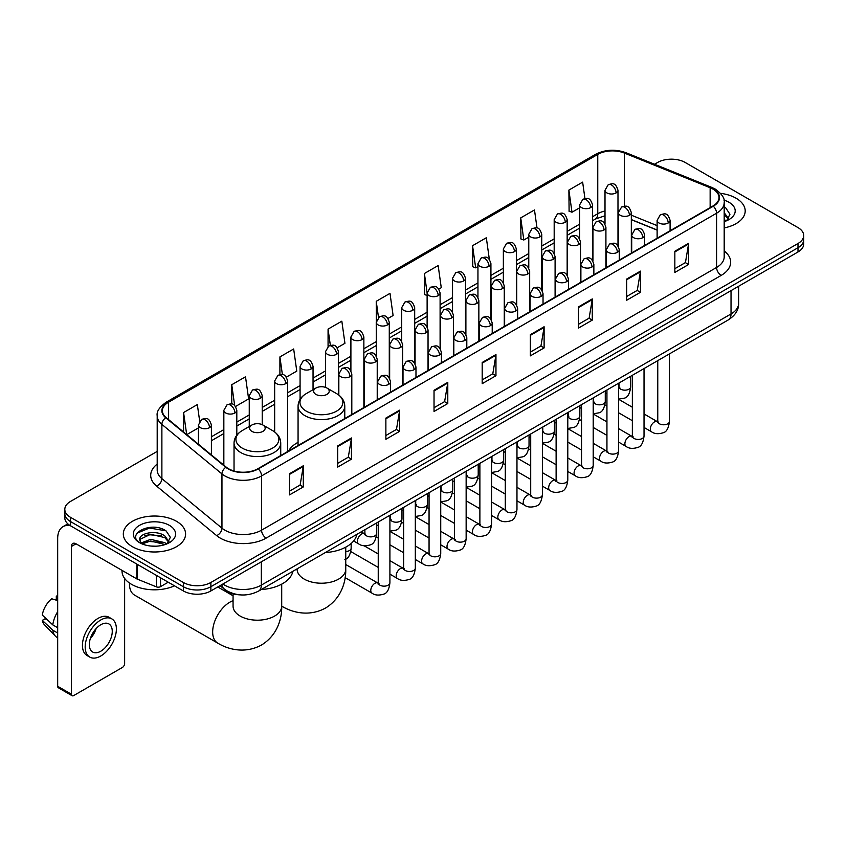 <?xml version="1.0" encoding="UTF-8"?>
<svg xmlns="http://www.w3.org/2000/svg" width="846" height="846" viewBox="0 0 846 846"><rect width="100%" height="100%" fill="white"/><g stroke="black" fill="none" stroke-linecap="round" stroke-linejoin="round"><path stroke-width="1.27" d="M298.067 442.321A34.379 19.849 0 0 0 288.581 451.013M657.12 230.123L631.328 219.696M240.031 594.865A19.458 11.231 180 0 1 225.448 590.106L220.045 585.654M157.197 451.394L70.514 501.435A19.458 11.231 0 0 0 64.814 509.377L64.814 517.858A19.458 11.231 0 0 0 70.514 525.8L183.349 590.942A19.458 11.231 0 0 0 210.876 590.942L798 251.971A19.458 11.231 0 0 0 803.7 244.029L803.7 239.788A19.458 11.231 0 0 1 798 247.73A19.458 11.231 0 0 0 803.7 239.788L803.7 235.558A19.458 11.231 0 0 0 798 227.606L685.165 162.464A19.458 11.231 0 0 0 657.638 162.464L654.529 164.251M64.814 509.377A19.458 11.231 0 0 0 70.514 517.329L183.349 582.471A19.458 11.231 0 0 0 210.876 582.471L210.876 586.712L798 247.73L210.876 586.712A19.458 11.231 0 0 1 183.349 586.712A19.458 11.231 0 0 0 210.876 586.712L210.876 590.942M70.514 517.329L70.514 521.559L183.349 586.712L70.514 521.559A19.458 11.231 0 0 1 64.814 513.617A19.458 11.231 0 0 0 70.514 521.559L70.514 525.8M736.073 198.218A31.133 17.978 0 0 0 720.528 193.343A31.133 17.978 0 0 1 736.073 198.218A31.133 17.978 0 0 1 745.199 210.929A31.133 17.978 0 0 0 736.073 198.218M176.476 521.295A31.133 17.978 0 0 0 142.54 517.403A31.133 17.978 0 0 0 123.315 534.006A31.133 17.978 0 0 0 132.441 546.717A31.133 17.978 0 0 0 166.376 550.619A31.133 17.978 0 0 0 185.591 534.006A31.133 17.978 0 0 0 176.476 521.295A31.133 17.978 0 0 0 142.54 517.403A31.133 17.978 0 0 0 123.315 534.006A31.133 17.978 0 0 0 132.441 546.717A31.133 17.978 0 0 0 166.376 550.619A31.133 17.978 0 0 0 185.591 534.006A31.133 17.978 0 0 0 176.476 521.295M712.914 189.081A20.759 11.981 180 0 1 718.994 197.552A20.759 11.981 180 0 1 712.914 206.022L257.893 468.726A20.759 11.981 180 0 1 226.21 467.129L166.133 417.596A20.759 11.981 180 0 1 162.379 410.722A20.759 11.981 180 0 1 168.46 402.252L597.762 154.395A20.759 11.981 180 0 1 624.348 153.052L710.143 187.738A20.759 11.981 180 0 1 712.914 189.081M713.284 188.859A21.277 12.288 0 0 0 710.439 187.484L624.644 152.809A21.277 12.288 0 0 0 597.403 154.184L168.1 402.04A21.277 12.288 0 0 0 165.71 417.765L225.787 467.299A21.277 12.288 0 0 0 258.263 468.938L713.284 206.234A21.277 12.288 0 0 0 713.284 188.859M289.544 473.707L289.544 494.899L303.302 486.947L303.302 465.765L289.544 473.707M289.544 491.135L300.14 485.012L303.249 466.463A5.192 2.993 -120 0 0 303.302 465.765M300.044 485.075L303.302 486.947M337.702 445.905L337.702 467.087L351.46 459.145L351.46 437.953L337.702 445.905M337.702 463.333L348.298 457.21L351.407 438.662A5.192 2.993 -120 0 0 351.46 437.953M348.214 457.263L351.46 459.145M385.871 418.093L385.871 439.286L399.629 431.333L399.629 410.151L385.871 418.093M385.871 435.521L396.467 429.408L399.576 410.849A5.192 2.993 -120 0 0 399.629 410.151M396.372 429.461L399.629 431.333M434.03 390.292L434.03 411.473L447.788 403.531L447.788 382.35L434.03 390.292M434.03 407.719L444.626 401.596L447.735 383.048A5.192 2.993 -120 0 0 447.788 382.35M444.531 401.649L447.788 403.531M674.844 251.262L674.844 272.444L688.602 264.502L688.602 243.31L674.844 251.262M674.844 268.69L685.44 262.567L688.549 244.018A5.192 2.993 -120 0 0 688.602 243.31M685.345 262.62L688.602 264.502M626.675 279.064L626.675 300.245L640.443 292.304L640.443 271.122L626.675 279.064M626.675 296.491L637.281 290.368L640.38 271.82A5.192 2.993 -120 0 0 640.443 271.122M637.186 290.421L640.443 292.304M578.516 306.865L578.516 328.058L592.274 320.116L592.274 298.924L578.516 306.865M578.516 324.293L589.112 318.181L592.221 299.632A5.192 2.993 -120 0 0 592.274 298.924M589.017 318.233L592.274 320.116M530.357 334.678L530.357 355.859L544.115 347.918L544.115 326.736L530.357 334.678M530.357 352.105L540.954 345.982L544.063 327.434A5.192 2.993 -120 0 0 544.115 326.736M540.858 346.035L544.115 347.918M482.188 362.479L482.188 383.672L495.957 375.719L495.957 354.537L482.188 362.479M482.188 379.907L492.795 373.795L495.893 355.246A5.192 2.993 -120 0 0 495.957 354.537M492.7 373.847L495.957 375.719M724.187 227.923A31.133 17.978 0 0 0 745.199 210.929A31.133 17.978 0 0 1 724.187 227.923M210.876 582.471L798 243.5A19.458 11.231 0 0 0 803.7 235.558M286.36 377.126L296.777 371.108L293.668 348.975L279.91 356.917L279.91 374.63M235.537 406.471L248.618 398.921L245.509 376.787L231.751 384.729L231.751 404.007M199.677 421.181L197.34 404.589L183.582 412.531L183.582 431.978M438.831 289.099L441.263 287.693L438.154 265.559L424.396 273.501L424.618 294.556M489.358 259.394L486.323 237.747L472.554 245.7L472.777 266.754M537.02 228.039L534.482 209.945L520.724 217.887L520.946 238.953M584.946 198.556L582.64 182.133L568.882 190.086L569.104 211.14M337.184 347.791L344.935 343.307L341.837 321.173L328.068 329.115L328.068 346.469M388.007 318.445L393.104 315.505L389.995 293.361L376.237 301.313L376.311 322.453M376.311 356.039L376.237 322.284M376.237 301.313L378.5 317.451M427.124 295.497L424.396 294.482M424.396 273.501L427.124 292.98A6.482 3.744 0 0 0 429.028 295.614A6.482 3.744 0 0 0 438.207 295.614A6.482 3.744 0 0 0 440.1 292.97C437.467 284.647 434.907 286.308 430.371 287.344A6.482 3.744 60 0 1 433.617 287.672A6.482 3.744 -120 0 1 438.207 295.614M472.554 245.7L475.664 267.833L477.948 266.511M475.664 267.833L472.554 266.67M520.724 217.887L523.833 240.021L528.771 237.166M523.833 240.021L520.724 238.868M568.882 190.086L571.991 212.219L579.595 207.83M571.991 212.219L568.882 211.056M328.068 329.115L330.352 345.369M279.91 356.917L282.395 374.63M231.751 384.729L234.659 405.509M186.776 434.622L198.429 427.896M183.582 412.531L186.67 434.527M724.187 219.41L726.143 220.943M724.187 221.092L724.736 221.462M724.187 212.684L728.639 218.659M724.187 214.366L728.3 219.103M724.187 221.641A21.15 12.214 0 0 0 729.009 219.558A21.15 12.214 0 0 0 729.009 202.289A21.15 12.214 0 0 0 723.943 200.132M726.64 220.743L729.95 214.239L725.762 207.915M724.187 207.133L725.477 207.725M315.918 394.395A7.783 4.494 0 0 0 326.926 394.395A7.783 4.494 0 0 0 326.926 388.039L336.592 393.623A21.457 12.383 0 0 1 336.592 411.135A21.457 12.383 0 0 1 306.252 411.135A21.457 12.383 0 0 1 306.252 393.623C300.965 396.753 298.236 400.919 298.067 406.122A23.35 13.483 0 0 0 304.909 415.65A23.35 13.483 0 0 0 330.352 418.58A23.35 13.483 0 0 0 344.777 406.122C344.597 400.919 341.869 396.753 336.592 393.623L326.926 388.039A7.783 4.494 0 0 0 315.918 388.039A7.783 4.494 0 0 0 315.918 394.395M325.298 552.575A35.68 20.6 0 0 0 356.885 534.344M129.48 583.031A24.323 14.044 120 0 0 129.459 583.93A24.323 14.044 120 0 0 134.493 595.066L217.708 643.108A24.323 14.044 -60 0 1 213.975 623.608A24.323 14.044 -60 0 1 229.869 602.172A24.323 14.044 -60 0 1 233.062 600.681M251.886 431.365A7.783 4.494 0 0 0 262.894 431.365A7.783 4.494 0 0 0 262.894 425.009L272.56 430.582A21.457 12.383 0 0 1 272.56 448.105A21.457 12.383 0 0 1 242.22 448.105A21.457 12.383 0 0 1 242.22 430.582C236.933 433.723 234.205 437.89 234.035 443.093A23.35 13.483 0 0 0 240.877 452.621A23.35 13.483 0 0 0 266.321 455.55A23.35 13.483 0 0 0 280.735 443.093C280.565 437.89 277.837 433.723 272.56 430.582L262.894 425.009A7.783 4.494 0 0 0 251.886 425.009A7.783 4.494 0 0 0 251.886 431.365M261.255 589.546A35.68 20.6 0 0 0 292.853 571.304M160.529 577.765L160.529 586.648L168.217 582.207M70.292 525.673A25.951 14.985 -120 0 0 63.048 526.635A25.951 14.985 -120 0 0 57.676 538.511L57.676 686.286L71.434 694.228L71.434 546.453A6.482 3.744 60 0 1 72.777 543.481A6.482 3.744 60 0 1 76.024 543.809L136.83 578.918L136.83 564.081M71.434 694.228A3.247 1.872 120 0 0 72.1 695.719L58.342 687.766A3.247 1.872 -60 0 1 57.676 686.286M72.1 695.719A3.247 1.872 120 0 0 73.729 695.549L122.353 667.483A3.247 1.872 120 0 0 124.637 663.507L124.637 578.453M160.529 586.648A3.247 1.872 180 0 1 156.383 586.849L137.264 579.119A3.247 1.872 180 0 1 136.83 578.918M100.79 651.219A16.222 9.359 120 0 0 111.386 636.932A16.222 9.359 120 0 0 108.901 623.936A16.222 9.359 120 0 0 100.79 624.739A16.222 9.359 120 0 0 90.194 639.026A16.222 9.359 120 0 0 92.679 652.023A16.222 9.359 120 0 0 100.79 651.219M90.311 638.656A16.222 9.359 120 0 0 96.127 628.567M57.676 596.546L56.301 596.134L56.301 599.391L57.676 600.184M111.82 618.881L109.071 617.294A22.059 12.732 120 0 0 98.041 618.384A22.059 12.732 120 0 0 83.627 637.821A22.059 12.732 120 0 0 87.011 655.491L89.761 657.078A22.059 12.732 120 0 0 100.79 655.988A22.059 12.732 120 0 0 115.193 636.552A22.059 12.732 120 0 0 111.82 618.881A22.059 12.732 120 0 0 100.79 619.97A22.059 12.732 120 0 0 86.377 639.407A22.059 12.732 120 0 0 89.761 657.078M57.676 611.711A21.404 12.362 120 0 0 52.801 624.898L42.3 615.074A16.867 9.74 120 0 1 51.712 598.778L57.676 600.586M57.676 627.711L52.801 624.898M47.979 620.393L45.124 618.743L42.3 620.372L52.801 630.196L57.676 633.009M52.801 630.196A21.404 12.362 120 0 0 55.445 636.181A21.404 12.362 120 0 0 57.063 637.45L57.676 637.81M57.676 595.743A16.867 9.74 120 0 0 56.301 596.134M42.3 620.372A16.867 9.74 120 0 0 44.299 624.57L55.445 636.181M122.025 570.363L122.025 571.082A32.434 18.728 0 0 0 131.521 584.322A32.434 18.728 0 0 0 174.477 585.823M150.937 546.051L155.833 546.188M141.219 542.942L150.662 539.346L164.822 542.656L166.535 544.031M142.086 543.851L150.662 541.028L165.129 544.549M141.367 543.597L139.854 540.044A14.657 8.46 0 0 0 142.223 543.967M169.031 541.747L164.822 535.93C156.024 529.363 137.919 533.414 139.854 540.044L139.802 539.399M139.886 540.256L140.299 539.166L150.662 534.302L164.822 537.612L168.703 542.18M167.043 543.819L170.353 537.316L166.165 531.002C151.328 520.343 124.954 534.386 140.182 543.005L140.933 543.47M169.412 525.377A21.15 12.214 0 0 0 139.505 525.377A21.15 12.214 0 0 0 139.505 542.646A21.15 12.214 0 0 0 169.412 542.646A21.15 12.214 0 0 0 169.412 525.377M137.094 533.128L149.509 528.031L165.879 530.812M144.846 535.603L149.509 534.757L161.195 535.761M144.846 542.328L149.509 541.482L161.195 542.487M222.889 584.004A25.951 14.985 0 0 0 224.634 585.115A25.951 14.985 0 0 0 261.329 585.115L731.029 313.94A25.951 14.985 0 0 0 738.632 303.344C738.822 309.784 735.396 315.294 728.343 319.883L258.643 591.058A12.976 7.487 60 0 0 261.329 585.115L261.329 561.818M731.029 290.633L731.029 313.94A12.976 7.487 60 0 1 728.343 319.883M221.842 584.618A12.976 8.682 129.5 0 0 224.105 588.837L220.161 585.58M798 251.971L798 243.5M183.349 590.942L183.349 582.471M724.187 250.934A32.434 18.728 180 0 1 721.173 275.405L266.152 538.109A6.482 3.744 60 0 1 261.562 530.167L716.583 267.463A25.951 14.985 0 0 0 724.187 256.867L724.187 202.638A25.951 14.985 180 0 1 716.583 213.224A6.482 3.744 -120 0 0 713.284 206.234M266.152 538.109A32.434 18.728 180 0 1 220.277 538.109A32.434 18.728 180 0 1 216.639 535.613L156.573 486.08A32.434 18.728 180 0 1 157.197 464.105M224.867 530.167A25.951 14.985 0 0 0 261.562 530.167L261.562 475.928A25.951 14.985 180 0 1 221.959 473.929L161.882 424.396A25.951 14.985 180 0 1 157.197 415.809L157.197 470.048A25.951 14.985 0 0 0 161.882 478.635L221.959 528.168A25.951 14.985 0 0 0 224.867 530.167M724.187 202.638C725.043 198.577 722.072 194.062 715.24 189.07L711.824 187.421A6.482 3.035 112 0 0 710.439 187.484M711.824 187.421L626.04 152.735C615.296 148.928 605.091 149.488 595.436 154.395A6.482 3.744 60 0 1 597.403 154.184M168.1 402.04A6.482 3.744 -120 0 0 166.133 402.241C159.408 407.085 156.425 411.611 157.197 415.809M165.71 417.765A6.482 4.336 129.5 0 0 161.882 424.396L161.882 478.635A6.482 4.336 -50.5 0 1 156.573 486.08M626.04 152.735A6.482 3.035 112 0 0 624.644 152.809M225.787 467.299A6.482 4.336 129.5 0 0 221.959 473.929L221.959 528.168A6.482 4.336 -50.5 0 1 216.639 535.613M258.263 468.938A6.482 3.744 60 0 1 261.562 475.928L716.583 213.224L716.583 267.463A6.482 3.744 60 0 0 721.173 275.405M168.46 402.252L168.46 419.51M710.143 187.738L710.143 207.63M624.348 153.052L624.348 206.181M657.12 225.618L631.328 215.191M618.638 210.749A20.759 11.981 0 0 0 617.982 210.643M605.006 211.003A20.759 11.981 0 0 0 597.762 213.71L592.57 216.713M597.762 154.395L597.762 213.71A11.675 6.736 60 0 1 595.351 219.061L592.57 220.658M579.595 224.201L567.158 231.381M554.183 238.879L541.747 246.059M528.771 253.546L516.335 260.727M503.359 268.214L490.923 275.394M477.948 282.892L465.512 290.072M452.536 297.559L440.1 304.74M427.124 312.227L414.688 319.407M401.713 326.905L389.276 334.085M376.311 341.573L363.865 348.753M350.9 356.24L338.453 363.42M325.488 370.918L313.041 378.099M300.076 385.586L287.629 392.766M274.664 400.253L262.218 407.434M249.253 414.931L236.806 422.112M223.841 429.599L211.405 436.779M482.188 363.156L495.893 355.246M530.357 335.344L544.063 327.434M578.516 307.542L592.221 299.632M626.675 279.73L640.38 271.82M674.844 251.928L688.549 244.018M434.03 390.958L447.735 383.048M385.871 418.77L399.576 410.849M337.702 446.572L351.407 438.662M289.544 474.384L303.249 466.463M345.75 547.172L345.75 569.178A24.323 14.044 180 0 1 338.622 579.108A24.323 14.044 180 0 1 304.222 579.108A24.323 14.044 180 0 1 297.094 569.178L297.147 570.13M345.75 569.178C346.077 581.392 341.53 598.259 325.52 608.063C309.033 617.03 292.156 612.525 281.739 606.138A24.323 14.044 -60 0 1 281.707 606.117L281.739 606.138A24.323 14.044 180 0 1 274.59 616.078A24.323 14.044 180 0 1 240.19 616.078A24.323 14.044 180 0 1 233.062 606.148L233.115 607.1M668.192 222.995A6.482 3.744 0 0 0 670.095 220.351C667.462 212.029 664.903 213.689 660.356 214.736A6.482 3.744 60 0 1 663.602 215.053A6.482 3.744 -120 0 1 668.192 222.995A6.482 3.744 0 0 1 659.013 222.995A6.482 3.744 0 0 1 657.12 220.351L660.356 214.736M644.028 427.442L651.515 431.756A5.837 3.373 -60 0 1 650.616 427.082A5.837 3.373 -60 0 1 654.434 421.943A5.837 3.373 -60 0 1 654.688 421.794A5.837 3.373 -60 0 1 657.353 421.646L644.028 413.958M658.103 422.239L657.575 422.672L657.765 421.403A5.837 3.373 -0 0 0 659.478 423.793A5.837 3.373 -0 0 0 667.462 423.941A5.837 3.373 -0 0 0 669.44 421.403C668.647 428.192 666.542 431.978 663.148 432.771C658.262 434.252 654.392 433.913 651.515 431.756M642.78 237.673A6.482 3.744 0 0 0 644.684 235.019C642.051 226.707 639.491 228.357 634.944 229.403A6.482 3.744 60 0 1 638.191 229.731A6.482 3.744 -120 0 1 642.78 237.673A6.482 3.744 0 0 1 633.601 237.673A6.482 3.744 0 0 1 631.708 235.019L634.944 229.403M618.616 442.109L626.103 446.434A5.837 3.373 -60 0 1 625.205 441.749A5.837 3.373 -60 0 1 629.022 436.61A5.837 3.373 -60 0 1 629.276 436.473A5.837 3.373 -60 0 1 631.941 436.325L618.616 428.626M632.692 436.906L632.163 437.34L632.353 436.081A5.837 3.373 -0 0 0 634.066 438.461A5.837 3.373 -0 0 0 642.051 438.609A5.837 3.373 -0 0 0 644.028 436.081C643.235 442.86 641.131 446.646 637.736 447.439C632.85 448.919 628.98 448.592 626.103 446.434M617.369 252.341A6.482 3.744 0 0 0 619.272 249.697C616.639 241.374 614.08 243.035 609.532 244.071A6.482 3.744 60 0 1 612.779 244.399A6.482 3.744 -120 0 1 617.369 252.341A6.482 3.744 0 0 1 608.189 252.341A6.482 3.744 0 0 1 606.296 249.697L609.532 244.071M593.205 456.787L600.692 461.102A5.837 3.373 -60 0 1 599.793 456.428A5.837 3.373 -60 0 1 603.61 451.278A5.837 3.373 -60 0 1 603.864 451.14A5.837 3.373 -60 0 1 606.529 450.992L593.205 443.304M607.28 451.584L606.751 452.007L606.942 450.749A5.837 3.373 -0 0 0 608.655 453.139A5.837 3.373 -0 0 0 616.639 453.276A5.837 3.373 -0 0 0 618.616 450.749C617.823 457.527 615.719 461.313 612.324 462.106C607.439 463.597 603.568 463.259 600.692 461.102M591.957 267.019A6.482 3.744 0 0 0 593.86 264.364C591.227 256.042 588.668 257.702 584.121 258.749A6.482 3.744 60 0 1 587.367 259.066A6.482 3.744 -120 0 1 591.957 267.019A6.482 3.744 0 0 1 582.778 267.019A6.482 3.744 0 0 1 580.885 264.364L584.121 258.749M567.793 471.455L575.28 475.769A5.837 3.373 -60 0 1 574.381 471.095A5.837 3.373 -60 0 1 578.199 465.956A5.837 3.373 -60 0 1 578.453 465.808A5.837 3.373 -60 0 1 581.117 465.66L567.793 457.972M581.868 466.252L581.339 466.685L581.53 465.427A5.837 3.373 -0 0 0 583.243 467.806A5.837 3.373 -0 0 0 591.227 467.954A5.837 3.373 -0 0 0 593.205 465.427C592.412 472.205 590.307 475.991 586.913 476.784C582.027 478.265 578.156 477.927 575.28 475.769M566.545 281.686A6.482 3.744 0 0 0 568.449 279.032C565.815 270.72 563.256 272.37 558.72 273.417A6.482 3.744 60 0 1 561.956 273.744A6.482 3.744 -120 0 1 566.545 281.686A6.482 3.744 0 0 1 557.366 281.686A6.482 3.744 0 0 1 555.473 279.032L558.72 273.417M542.381 486.122L549.868 490.447A5.837 3.373 -60 0 1 548.969 485.763A5.837 3.373 -60 0 1 552.787 480.623A5.837 3.373 -60 0 1 553.041 480.486A5.837 3.373 -60 0 1 555.706 480.338L542.381 472.639M556.457 480.919L555.928 481.353L556.118 480.094A5.837 3.373 -0 0 0 557.831 482.474A5.837 3.373 -0 0 0 565.815 482.622A5.837 3.373 -0 0 0 567.793 480.094C567 486.873 564.895 490.659 561.501 491.452C556.615 492.932 552.745 492.605 549.868 490.447M541.133 296.354A6.482 3.744 0 0 0 543.037 293.71C540.404 285.388 537.845 287.048 533.308 288.095A6.482 3.744 60 0 1 536.544 288.412A6.482 3.744 -120 0 1 541.133 296.354A6.482 3.744 0 0 1 531.954 296.354A6.482 3.744 0 0 1 530.061 293.71L533.308 288.095M516.969 500.8L524.457 505.115A5.837 3.373 -60 0 1 523.558 500.441A5.837 3.373 -60 0 1 527.375 495.291A5.837 3.373 -60 0 1 527.629 495.153A5.837 3.373 -60 0 1 530.294 495.005L516.969 487.317M531.045 495.597L530.516 496.02L530.706 494.762A5.837 3.373 -0 0 0 532.42 497.152A5.837 3.373 -0 0 0 540.404 497.289A5.837 3.373 -0 0 0 542.381 494.762C541.588 501.541 539.484 505.326 536.089 506.12C531.203 507.611 527.333 507.272 524.457 505.115M515.722 311.032A6.482 3.744 0 0 0 517.625 308.378C514.992 300.055 512.433 301.715 507.896 302.762A6.482 3.744 60 0 1 511.132 303.08A6.482 3.744 -120 0 1 515.722 311.032A6.482 3.744 0 0 1 506.553 311.032A6.482 3.744 0 0 1 504.65 308.378L507.896 302.762M491.558 515.468L499.045 519.793A5.837 3.373 -60 0 1 498.146 515.108A5.837 3.373 -60 0 1 501.964 509.969A5.837 3.373 -60 0 1 502.217 509.821A5.837 3.373 -60 0 1 504.882 509.673L491.558 501.985M505.633 510.265L505.104 510.698L505.295 509.44A5.837 3.373 -0 0 0 507.008 511.819A5.837 3.373 -0 0 0 514.992 511.967A5.837 3.373 -0 0 0 516.969 509.44C516.176 516.219 514.072 520.004 510.677 520.798C505.792 522.278 501.921 521.94 499.045 519.793M490.31 325.699A6.482 3.744 0 0 0 492.213 323.045C489.58 314.733 487.021 316.383 482.484 317.43A6.482 3.744 60 0 1 485.72 317.758A6.482 3.744 -120 0 1 490.31 325.699A6.482 3.744 0 0 1 481.141 325.699A6.482 3.744 0 0 1 479.238 323.045L482.484 317.43M466.146 530.135L473.633 534.461A5.837 3.373 -60 0 1 472.734 529.776A5.837 3.373 -60 0 1 476.552 524.636A5.837 3.373 -60 0 1 476.806 524.499A5.837 3.373 -60 0 1 479.471 524.351L466.146 516.663M480.221 524.932L479.693 525.366L479.883 524.108A5.837 3.373 -0 0 0 481.596 526.487A5.837 3.373 -0 0 0 489.58 526.635A5.837 3.373 -0 0 0 491.558 524.108C490.765 530.886 488.66 534.672 485.266 535.465C480.38 536.946 476.51 536.618 473.633 534.461M464.898 340.367A6.482 3.744 0 0 0 466.802 337.723C464.168 329.401 461.609 331.061 457.073 332.108A6.482 3.744 60 0 1 460.309 332.425A6.482 3.744 -120 0 1 464.898 340.367A6.482 3.744 0 0 1 455.73 340.367A6.482 3.744 0 0 1 453.826 337.723L457.073 332.108M440.734 544.813L448.221 549.128A5.837 3.373 -60 0 1 447.323 544.454A5.837 3.373 -60 0 1 451.14 539.304A5.837 3.373 -60 0 1 451.394 539.166A5.837 3.373 -60 0 1 454.059 539.018L440.734 531.33M454.81 539.611L454.291 540.034L454.471 538.775A5.837 3.373 -0 0 0 456.184 541.165A5.837 3.373 -0 0 0 464.168 541.303A5.837 3.373 -0 0 0 466.146 538.775C465.353 545.554 463.248 549.34 459.854 550.133C454.968 551.624 451.098 551.285 448.221 549.128M439.486 355.045A6.482 3.744 0 0 0 441.39 352.391C438.757 344.068 436.198 345.728 431.661 346.775A6.482 3.744 60 0 1 434.897 347.093A6.482 3.744 -120 0 1 439.486 355.045A6.482 3.744 0 0 1 430.318 355.045A6.482 3.744 0 0 1 428.414 352.391L431.661 346.775M415.323 559.481L422.81 563.806A5.837 3.373 -60 0 1 421.911 559.121A5.837 3.373 -60 0 1 425.728 553.982A5.837 3.373 -60 0 1 425.982 553.834A5.837 3.373 -60 0 1 428.647 553.686L415.323 545.998M429.398 554.278L428.88 554.712L429.059 553.453A5.837 3.373 -0 0 0 430.773 555.833A5.837 3.373 -0 0 0 438.757 555.981A5.837 3.373 -0 0 0 440.734 553.453C439.941 560.232 437.837 564.018 434.442 564.811C429.557 566.291 425.686 565.953 422.81 563.806M414.075 369.713A6.482 3.744 0 0 0 415.978 367.069C413.345 358.746 410.786 360.396 406.249 361.443A6.482 3.744 60 0 1 409.485 361.771A6.482 3.744 -120 0 1 414.075 369.713A6.482 3.744 0 0 1 404.906 369.713A6.482 3.744 0 0 1 403.003 367.069L406.249 361.443M389.911 574.159L397.398 578.474A5.837 3.373 -60 0 1 396.499 573.8A5.837 3.373 -60 0 1 400.317 568.649A5.837 3.373 -60 0 1 400.57 568.512A5.837 3.373 -60 0 1 403.235 568.364L389.911 560.676M403.986 568.946L403.468 569.379L403.648 568.121A5.837 3.373 -0 0 0 405.361 570.5A5.837 3.373 -0 0 0 413.345 570.648A5.837 3.373 -0 0 0 415.323 568.121C414.529 574.899 412.425 578.685 409.03 579.478C404.145 580.959 400.274 580.631 397.398 578.474M388.663 384.38A6.482 3.744 0 0 0 390.566 381.736C387.933 373.414 385.374 375.074 380.837 376.121A6.482 3.744 60 0 1 384.073 376.438A6.482 3.744 -120 0 1 388.663 384.38A6.482 3.744 0 0 1 379.494 384.38A6.482 3.744 0 0 1 377.591 381.736L380.837 376.121M345.126 577.638L371.986 593.141A5.837 3.373 -60 0 1 371.087 588.467A5.837 3.373 -60 0 1 374.905 583.317A5.837 3.373 -60 0 1 375.159 583.18A5.837 3.373 -60 0 1 377.824 583.031L345.75 564.515M378.574 583.624L378.056 584.047L378.236 582.788A5.837 3.373 -0 0 0 379.949 585.178A5.837 3.373 -0 0 0 387.933 585.316A5.837 3.373 -0 0 0 389.911 582.788C389.118 589.567 387.013 593.353 383.619 594.156C378.733 595.637 374.863 595.298 371.986 593.141M629.435 215.296A6.482 3.744 0 0 0 631.328 212.642C628.694 204.32 626.135 205.98 621.599 207.027A6.482 3.744 60 0 1 624.845 207.344A6.482 3.744 -120 0 1 629.435 215.296A6.482 3.744 0 0 1 620.255 215.296A6.482 3.744 0 0 1 618.363 212.642L621.599 207.027M619.335 387.627L618.817 388.06L619.008 386.791A5.837 3.373 -0 0 0 620.721 389.181A5.837 3.373 -0 0 0 628.705 389.319A5.837 3.373 -0 0 0 630.682 386.791C629.879 393.57 627.785 397.366 624.38 398.159L618.616 399.122M604.023 229.964A6.482 3.744 0 0 0 605.916 227.32C603.283 218.998 600.723 220.658 596.187 221.694A6.482 3.744 60 0 1 599.433 222.022A6.482 3.744 -120 0 1 604.023 229.964A6.482 3.744 0 0 1 594.844 229.964A6.482 3.744 0 0 1 592.951 227.32L596.187 221.694M593.934 402.294L593.406 402.728L593.596 401.469A5.837 3.373 -0 0 0 595.309 403.849A5.837 3.373 -0 0 0 603.293 403.997A5.837 3.373 -0 0 0 605.271 401.469C604.467 408.248 602.373 412.034 598.968 412.827L593.205 413.8M578.611 244.631A6.482 3.744 0 0 0 580.504 241.988C577.871 233.665 575.312 235.325 570.775 236.372A6.482 3.744 60 0 1 574.022 236.69A6.482 3.744 -120 0 1 578.611 244.631A6.482 3.744 0 0 1 569.432 244.631A6.482 3.744 0 0 1 567.539 241.988L570.775 236.372M568.523 416.962L567.994 417.395L568.184 416.137A5.837 3.373 -0 0 0 569.897 418.516A5.837 3.373 -0 0 0 577.881 418.664A5.837 3.373 -0 0 0 579.859 416.137C579.055 422.915 576.961 426.701 573.556 427.494L567.793 428.467M553.199 259.31A6.482 3.744 0 0 0 555.092 256.655C552.459 248.343 549.911 249.993 545.363 251.04A6.482 3.744 60 0 1 548.61 251.357A6.482 3.744 -120 0 1 553.199 259.31A6.482 3.744 0 0 1 544.02 259.31A6.482 3.744 0 0 1 542.127 256.655L545.363 251.04M543.111 431.64L542.582 432.073L542.772 430.804A5.837 3.373 -0 0 0 544.486 433.194A5.837 3.373 -0 0 0 552.47 433.342A5.837 3.373 -0 0 0 554.447 430.804C553.644 437.594 551.55 441.379 548.145 442.172L542.381 443.135M527.788 273.977A6.482 3.744 0 0 0 529.681 271.333C527.058 263.011 524.499 264.671 519.952 265.707A6.482 3.744 60 0 1 523.198 266.035A6.482 3.744 -120 0 1 527.788 273.977A6.482 3.744 0 0 1 518.609 273.977A6.482 3.744 0 0 1 516.716 271.333L519.952 265.707M517.699 446.307L517.17 446.741L517.361 445.482A5.837 3.373 -0 0 0 519.074 447.862A5.837 3.373 -0 0 0 527.058 448.01A5.837 3.373 -0 0 0 529.036 445.482C528.232 452.261 526.138 456.047 522.733 456.84L516.969 457.813M502.376 288.645A6.482 3.744 0 0 0 504.269 286.001C501.646 277.678 499.087 279.339 494.54 280.386A6.482 3.744 60 0 1 497.786 280.703A6.482 3.744 -120 0 1 502.376 288.645A6.482 3.744 0 0 1 493.197 288.645A6.482 3.744 0 0 1 491.304 286.001L494.54 280.386M492.287 460.985L491.759 461.408L491.949 460.15A5.837 3.373 -0 0 0 493.662 462.54A5.837 3.373 -0 0 0 501.646 462.677A5.837 3.373 -0 0 0 503.624 460.15C502.82 466.929 500.726 470.714 497.332 471.508L491.558 472.48M476.964 303.323A6.482 3.744 0 0 0 478.857 300.668C476.235 292.356 473.675 294.006 469.128 295.053A6.482 3.744 60 0 1 472.375 295.381A6.482 3.744 -120 0 1 476.964 303.323A6.482 3.744 0 0 1 467.785 303.323A6.482 3.744 0 0 1 465.892 300.668L469.128 295.053M466.876 475.653L466.347 476.087L466.537 474.818A5.837 3.373 -0 0 0 468.25 477.207A5.837 3.373 -0 0 0 476.235 477.356A5.837 3.373 -0 0 0 478.212 474.818C477.408 481.607 475.315 485.393 471.92 486.186L466.146 487.148M451.553 317.99A6.482 3.744 0 0 0 453.456 315.346C450.823 307.024 448.264 308.684 443.716 309.721A6.482 3.744 60 0 1 446.963 310.048A6.482 3.744 -120 0 1 451.553 317.99A6.482 3.744 0 0 1 442.373 317.99A6.482 3.744 0 0 1 440.48 315.346L443.716 309.721M441.464 490.32L440.935 490.754L441.126 489.496A5.837 3.373 -0 0 0 442.839 491.875A5.837 3.373 -0 0 0 450.823 492.023A5.837 3.373 -0 0 0 452.8 489.496C451.997 496.274 449.903 500.06 446.508 500.853L440.734 501.826M426.141 332.668A6.482 3.744 0 0 0 428.044 330.014C425.411 321.692 422.852 323.352 418.305 324.399A6.482 3.744 60 0 1 421.551 324.716A6.482 3.744 -120 0 1 426.141 332.668A6.482 3.744 0 0 1 416.962 332.668A6.482 3.744 0 0 1 415.069 330.014L418.305 324.399M416.052 504.999L415.523 505.422L415.714 504.163A5.837 3.373 -0 0 0 417.427 506.553A5.837 3.373 -0 0 0 425.411 506.691A5.837 3.373 -0 0 0 427.389 504.163C426.596 510.942 424.491 514.728 421.097 515.521L415.323 516.494M400.729 347.336A6.482 3.744 0 0 0 402.633 344.682C399.999 336.37 397.44 338.019 392.893 339.066A6.482 3.744 60 0 1 396.14 339.394A6.482 3.744 -120 0 1 400.729 347.336A6.482 3.744 0 0 1 391.55 347.336A6.482 3.744 0 0 1 389.657 344.682L392.893 339.066M390.641 519.666L390.112 520.1L390.302 518.841A5.837 3.373 -0 0 0 392.015 521.221A5.837 3.373 -0 0 0 399.999 521.369A5.837 3.373 -0 0 0 401.977 518.841C401.184 525.62 399.079 529.406 395.685 530.199L389.911 531.161M375.317 362.003A6.482 3.744 0 0 0 377.221 359.36C374.588 351.037 372.029 352.697 367.481 353.744A6.482 3.744 60 0 1 370.728 354.062A6.482 3.744 -120 0 1 375.317 362.003A6.482 3.744 0 0 1 366.138 362.003A6.482 3.744 0 0 1 364.245 359.36L367.481 353.744M365.229 534.334L364.7 534.767L364.89 533.509A5.837 3.373 -0 0 0 366.604 535.888A5.837 3.373 -0 0 0 374.588 536.036A5.837 3.373 -0 0 0 376.565 533.509C375.772 540.287 373.668 544.073 370.273 544.866C365.387 546.347 361.517 546.019 358.641 543.862A5.837 3.373 -60 0 1 357.424 541.186A5.837 3.373 -60 0 1 361.813 533.9A5.837 3.373 -60 0 1 364.478 533.752L361.189 531.848M349.906 376.682A6.482 3.744 0 0 0 351.809 374.027C349.176 365.705 346.617 367.365 342.07 368.412A6.482 3.744 60 0 1 345.316 368.729A6.482 3.744 -120 0 1 349.906 376.682A6.482 3.744 0 0 1 340.727 376.682A6.482 3.744 0 0 1 338.834 374.027L342.07 368.412M345.75 551.539A5.837 3.373 -0 0 0 349.176 550.704A5.837 3.373 -0 0 0 351.153 548.176C350.36 554.955 348.256 558.741 344.861 559.534M616.078 192.92A6.482 3.744 0 0 0 617.982 190.265C615.349 181.943 612.79 183.603 608.253 184.65A6.482 3.744 60 0 1 611.499 184.967A6.482 3.744 -120 0 1 616.078 192.92A6.482 3.744 0 0 1 606.91 192.92A6.482 3.744 0 0 1 605.006 190.265L608.253 184.65M590.667 207.587A6.482 3.744 0 0 0 592.57 204.944C589.937 196.621 587.378 198.271 582.841 199.318A6.482 3.744 60 0 1 586.088 199.645A6.482 3.744 -120 0 1 590.667 207.587A6.482 3.744 0 0 1 581.498 207.587A6.482 3.744 0 0 1 579.595 204.944L582.841 199.318M565.265 222.255A6.482 3.744 0 0 0 567.158 219.611C564.525 211.289 561.966 212.949 557.429 213.996A6.482 3.744 60 0 1 560.676 214.313A6.482 3.744 -120 0 1 565.265 222.255A6.482 3.744 0 0 1 556.086 222.255A6.482 3.744 0 0 1 554.183 219.611L557.429 213.996M539.854 236.933A6.482 3.744 0 0 0 541.747 234.279C539.114 225.956 536.554 227.616 532.018 228.663A6.482 3.744 60 0 1 535.264 228.98A6.482 3.744 -120 0 1 539.854 236.933A6.482 3.744 0 0 1 530.675 236.933A6.482 3.744 0 0 1 528.771 234.279L532.018 228.663M514.442 251.6A6.482 3.744 0 0 0 516.335 248.957C513.702 240.634 511.143 242.284 506.606 243.331A6.482 3.744 60 0 1 509.852 243.659A6.482 3.744 -120 0 1 514.442 251.6A6.482 3.744 0 0 1 505.263 251.6A6.482 3.744 0 0 1 503.359 248.957L506.606 243.331M489.03 266.268A6.482 3.744 0 0 0 490.923 263.624C488.29 255.302 485.731 256.962 481.194 258.009A6.482 3.744 60 0 1 484.441 258.326A6.482 3.744 -120 0 1 489.03 266.268A6.482 3.744 0 0 1 479.851 266.268A6.482 3.744 0 0 1 477.948 263.624L481.194 258.009M463.619 280.946A6.482 3.744 0 0 0 465.512 278.292C462.878 269.969 460.319 271.629 455.783 272.676A6.482 3.744 60 0 1 459.029 272.994A6.482 3.744 -120 0 1 463.619 280.946A6.482 3.744 0 0 1 454.439 280.946A6.482 3.744 0 0 1 452.536 278.292L455.783 272.676M412.795 310.281A6.482 3.744 0 0 0 414.688 307.637C412.055 299.315 409.496 300.975 404.959 302.022A6.482 3.744 60 0 1 408.206 302.339A6.482 3.744 -120 0 1 412.795 310.281A6.482 3.744 0 0 1 403.616 310.281A6.482 3.744 0 0 1 401.713 307.637L404.959 302.022M387.383 324.959A6.482 3.744 0 0 0 389.276 322.305C386.643 313.993 384.084 315.643 379.547 316.69A6.482 3.744 60 0 1 382.794 317.007A6.482 3.744 -120 0 1 387.383 324.959A6.482 3.744 0 0 1 378.204 324.959A6.482 3.744 0 0 1 376.311 322.305L379.547 316.69M361.972 339.627A6.482 3.744 0 0 0 363.865 336.983C361.231 328.66 358.672 330.321 354.136 331.357A6.482 3.744 60 0 1 357.382 331.685A6.482 3.744 -120 0 1 361.972 339.627A6.482 3.744 0 0 1 352.793 339.627A6.482 3.744 0 0 1 350.9 336.983L354.136 331.357M336.56 354.294A6.482 3.744 0 0 0 338.453 351.65C335.82 343.328 333.261 344.988 328.724 346.035A6.482 3.744 60 0 1 331.97 346.352A6.482 3.744 -120 0 1 336.56 354.294A6.482 3.744 0 0 1 327.381 354.294A6.482 3.744 0 0 1 325.488 351.65L328.724 346.035M311.148 368.972A6.482 3.744 0 0 0 313.041 366.318C310.408 358.006 307.859 359.656 303.312 360.703A6.482 3.744 60 0 1 306.559 361.031A6.482 3.744 -120 0 1 311.148 368.972A6.482 3.744 0 0 1 301.969 368.972A6.482 3.744 0 0 1 300.076 366.318L303.312 360.703M285.737 383.64A6.482 3.744 0 0 0 287.629 380.996C285.007 372.674 282.448 374.334 277.9 375.37A6.482 3.744 60 0 1 281.147 375.698A6.482 3.744 -120 0 1 285.737 383.64A6.482 3.744 0 0 1 276.557 383.64A6.482 3.744 0 0 1 274.664 380.996L277.9 375.37M260.325 398.307A6.482 3.744 0 0 0 262.218 395.664C259.595 387.341 257.036 389.001 252.489 390.048A6.482 3.744 60 0 1 255.735 390.366A6.482 3.744 -120 0 1 260.325 398.307A6.482 3.744 0 0 1 251.146 398.307A6.482 3.744 0 0 1 249.253 395.664L252.489 390.048M234.913 412.985A6.482 3.744 0 0 0 236.806 410.331C234.183 402.019 231.624 403.669 227.077 404.716A6.482 3.744 60 0 1 230.324 405.044A6.482 3.744 -120 0 1 234.913 412.985A6.482 3.744 0 0 1 225.734 412.985A6.482 3.744 0 0 1 223.841 410.331L227.077 404.716M209.501 427.653A6.482 3.744 0 0 0 211.405 425.009C208.772 416.687 206.213 418.347 201.665 419.394A6.482 3.744 60 0 1 204.912 419.711A6.482 3.744 -120 0 1 209.501 427.653A6.482 3.744 0 0 1 200.322 427.653A6.482 3.744 0 0 1 198.429 425.009L201.665 419.394M71.434 546.453L76.024 543.809M137.264 564.335L137.264 579.119M156.383 586.849L156.383 575.375M258.643 591.058C248.206 596.303 237.768 596.303 227.32 591.058L224.105 588.837M738.632 303.344L738.632 286.244M595.436 154.395L166.133 402.241M605.006 215.772L595.351 219.061M579.595 228.156L567.158 235.336M554.183 242.823L541.747 250.004M528.771 257.491L516.335 264.671M503.359 272.169L490.923 279.349M477.948 286.836L465.512 294.017M452.536 301.504L440.1 308.684M427.124 316.182L414.688 323.362M401.713 330.849L389.276 338.03M376.311 345.517L363.865 352.708M350.9 360.195L338.453 367.375M325.488 374.863L313.041 382.043M300.076 389.541L287.629 396.721M274.664 404.208L262.218 411.389M249.253 418.876L236.806 426.056M223.841 433.554L211.405 440.734M657.12 229.985L631.328 219.558M344.777 418.569L344.777 406.122M298.067 445.535L298.067 406.122M315.918 388.039L306.252 393.623M281.707 584.142L281.707 606.148C282.046 618.363 277.499 635.23 261.488 645.033C245.002 654 228.124 649.495 217.708 643.108M129.459 583.01L129.459 583.93M280.735 455.539L280.735 443.093M234.035 471L234.035 443.093M251.886 425.009L242.22 430.582M233.062 595.796L217.771 586.965M233.062 593.818L233.062 606.148M658.537 422.112L657.353 421.646M669.44 353.892L669.44 421.403M670.095 230.746L670.095 220.351M632.353 420.705L618.616 412.774M606.942 406.027L604.922 404.864M657.765 360.629L657.765 421.403M657.12 238.234L657.12 220.351M632.353 407.222L618.616 399.291M633.125 436.79L631.941 436.325M644.028 368.56L644.028 436.081M644.684 245.414L644.684 235.019M606.942 435.373L593.205 427.442M581.53 420.705L579.51 419.531M632.353 375.296L632.353 436.081M631.708 252.912L631.708 235.019M606.942 421.89L593.205 413.958M607.714 451.457L606.529 450.992M618.616 383.227L618.616 450.749M619.272 260.092L619.272 249.697M581.53 450.04L567.793 442.109M556.118 435.373L554.098 434.21M606.942 389.974L606.942 450.749M606.296 267.579L606.296 249.697M581.53 436.557L567.793 428.626M582.302 466.135L581.117 465.66M593.205 397.906L593.205 465.427M593.86 274.76L593.86 264.364M556.118 464.718L542.381 456.787M530.706 450.04L528.687 448.877M581.53 404.642L581.53 465.427M580.885 282.247L580.885 264.364M556.118 451.235L542.381 443.304M556.89 480.803L555.706 480.338M567.793 412.573L567.793 480.094M568.449 289.438L568.449 279.032M530.706 479.386L516.969 471.455M505.295 464.718L503.275 463.545M556.118 419.309L556.118 480.094M555.473 296.925L555.473 279.032M530.706 465.903L516.969 457.972M531.478 495.47L530.294 495.005M542.381 427.241L542.381 494.762M543.037 304.105L543.037 293.71M505.295 494.053L491.558 486.122M479.883 479.386L477.863 478.223M530.706 433.987L530.706 494.762M530.061 311.592L530.061 293.71M505.295 480.57L491.558 472.639M506.067 510.149L504.882 509.673M516.969 441.919L516.969 509.44M517.625 318.773L517.625 308.378M479.883 508.732L466.146 500.8M454.471 494.053L452.451 492.89M505.295 448.655L505.295 509.44M504.65 326.27L504.65 308.378M479.883 495.248L466.146 487.317M480.655 524.816L479.471 524.351M491.558 456.586L491.558 524.108M492.213 333.451L492.213 323.045M454.471 523.399L440.734 515.468M429.059 508.732L427.04 507.558M479.883 463.322L479.883 524.108M479.238 340.938L479.238 323.045M454.471 509.916L440.734 501.985M455.243 539.484L454.059 539.018M466.146 471.254L466.146 538.775M466.802 348.118L466.802 337.723M429.059 538.067L415.323 530.135M403.648 523.399L401.628 522.236M454.471 478.001L454.471 538.775M453.826 355.606L453.826 337.723M429.059 524.583L415.323 516.663M429.831 554.162L428.647 553.686M440.734 485.932L440.734 553.453M441.39 362.786L441.39 352.391M403.648 552.745L389.911 544.813M378.236 538.067L376.216 536.903M364.89 530.368L364.33 530.04M429.059 492.668L429.059 553.453M428.414 370.284L428.414 352.391M403.648 539.262L389.911 531.33M404.42 568.829L403.235 568.364M415.323 500.599L415.323 568.121M415.978 377.464L415.978 367.069M378.236 567.412L350.804 551.571M403.648 507.336L403.648 568.121M403.003 384.951L403.003 367.069M378.236 553.929L364.15 545.797M379.008 583.497L377.824 583.031M389.911 515.267L389.911 582.788M390.566 392.132L390.566 381.736M378.236 522.014L378.236 582.788M377.591 399.619L377.591 381.736M619.78 387.5L618.585 387.034M630.682 376.269L630.682 386.791M631.328 253.123L631.328 212.642M619.008 383.005L619.008 386.791M606.942 393.792L605.271 392.83M618.363 246.376L618.363 212.642M594.368 402.178L593.173 401.702M605.271 390.937L605.271 401.469M605.916 267.801L605.916 227.32M593.596 397.673L593.596 401.469M581.53 408.47L579.859 407.497M592.951 261.054L592.951 227.32M568.956 416.845L567.772 416.38M579.859 405.604L579.859 416.137M580.504 282.469L580.504 241.988M568.184 412.351L568.184 416.137M556.118 423.137L554.447 422.175M567.539 275.722L567.539 241.988M543.544 431.513L542.36 431.048M554.447 420.282L554.447 430.804M555.092 297.136L555.092 256.655M542.772 427.019L542.772 430.804M530.706 437.805L529.036 436.843M542.127 290.39L542.127 256.655M518.133 446.191L516.948 445.726M529.036 434.95L529.036 445.482M529.681 311.814L529.681 271.333M517.361 441.686L517.361 445.482M505.295 452.483L503.624 451.51M516.716 305.068L516.716 271.333M492.721 460.859L491.537 460.393M503.624 449.617L503.624 460.15M504.269 326.482L504.269 286.001M491.949 456.364L491.949 460.15M479.883 467.151L478.212 466.188M491.304 319.735L491.304 286.001M467.309 475.526L466.125 475.061M478.212 464.295L478.212 474.818M478.857 341.15L478.857 300.668M466.537 471.032L466.537 474.818M454.471 481.818L452.8 480.856M465.892 334.403L465.892 300.668M441.898 490.204L440.713 489.739M452.8 478.963L452.8 489.496M453.456 355.828L453.456 315.346M441.126 485.71L441.126 489.496M429.059 496.496L427.389 495.523M440.48 349.081L440.48 315.346M416.486 504.872L415.301 504.406M427.389 493.63L427.389 504.163M428.044 370.495L428.044 330.014M415.714 500.377L415.714 504.163M403.648 511.164L401.977 510.201M415.069 363.748L415.069 330.014M391.074 519.55L389.89 519.074M401.977 508.309L401.977 518.841M402.633 385.163L402.633 344.682M390.302 515.045L390.302 518.841M378.236 525.831L376.565 524.869M389.657 378.426L389.657 344.682M365.662 534.217L364.478 533.752M376.565 522.976L376.565 533.509M377.221 399.841L377.221 359.36M364.89 529.723L364.89 533.509M358.641 543.862L353.628 540.964M364.245 407.328L364.245 359.36M351.153 543.481L351.153 548.176M351.809 414.508L351.809 374.027M338.834 395.103L338.834 374.027M617.982 245.816L617.982 190.265M605.006 224L605.006 190.265M592.57 260.494L592.57 204.944M579.595 238.678L579.595 204.944M567.158 275.161L567.158 219.611M554.183 253.345L554.183 219.611M541.747 289.829L541.747 234.279M528.771 268.013L528.771 234.279M516.335 304.507L516.335 248.957M503.359 282.691L503.359 248.957M490.923 319.175L490.923 263.624M477.948 297.358L477.948 263.624M465.512 333.842L465.512 278.292M452.536 312.026L452.536 278.292M440.1 348.52L440.1 292.97M427.124 326.704L427.124 292.97L430.371 287.344M414.688 363.188L414.688 307.637M401.713 341.372L401.713 307.637M389.276 377.855L389.276 322.305M363.865 406.894L363.865 336.983M350.9 370.717L350.9 336.983M338.453 394.828L338.453 351.65M325.488 387.383L325.488 351.65M313.041 389.699L313.041 366.318M300.076 399.354L300.076 366.318M287.629 450.907L287.629 380.996M274.664 431.978L274.664 380.996M262.218 424.66L262.218 395.664M249.253 426.532L249.253 395.664M236.806 435.214L236.806 410.331M223.841 465.173L223.841 410.331M211.405 454.915L211.405 425.009M198.429 444.224L198.429 425.009M63.048 526.635L67.839 523.864"/></g></svg>
